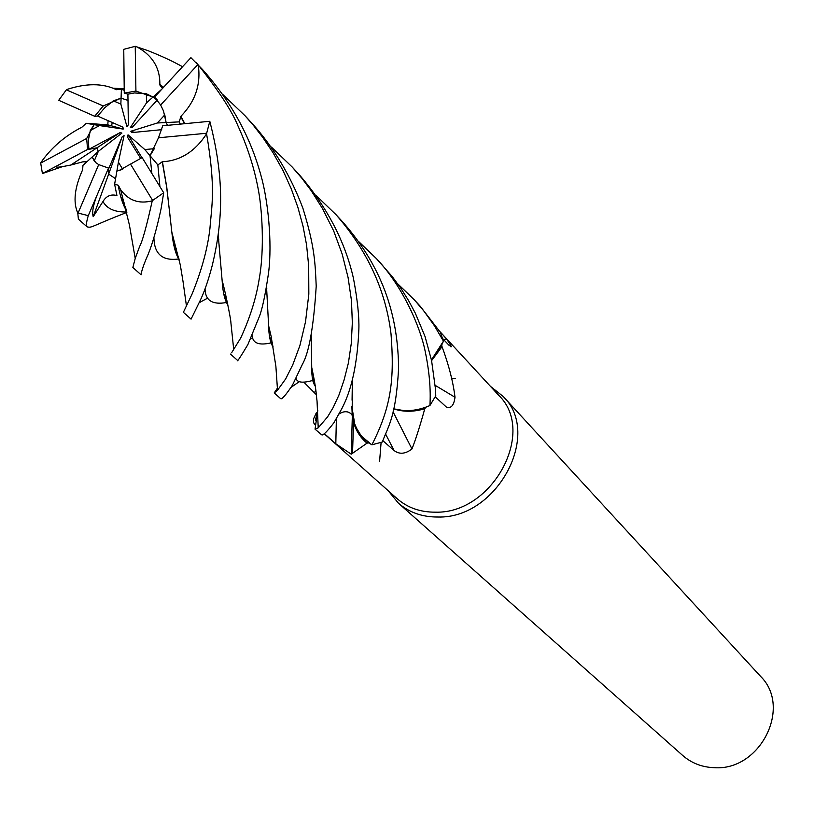 <?xml version="1.0" encoding="UTF-8"?>
<svg xmlns="http://www.w3.org/2000/svg" width="814" height="814" viewBox="0 0 814 814"><rect width="100%" height="100%" fill="white"/><g stroke="black" fill="none" stroke-linecap="round" stroke-linejoin="round"><path stroke-width="1.22" d="M317.653 410.765L315.384 420.462M352.462 379.151L352.126 415.435L355.006 425.732L357.967 431.461M455.23 378.418L451.607 378.673M381.105 442.419L379.599 461.334M324.135 433.669L397.181 498.717C407.59 507.783 420.36 512.271 435.47 512.169C492.785 513.909 536.711 431.522 498.707 395.299L441.503 333.302L446.937 339.448L451.546 346.733L448.89 345.167L442.704 338.614M361.406 436.172L371.733 444.719L361.406 436.172L355.006 425.732L352.126 415.425L353.53 422.008C355.85 430.647 360.337 437.688 367.022 443.152L351.241 454.181L335.806 443.793L324.267 433.557M316.31 412.83L313.492 419.027L313.705 422.853L314.937 424.786M316.341 394.688L303.754 382.071M388.054 490.588L398.433 503.174C409.167 512.494 422.324 517.114 437.881 517.022C497.018 518.884 542.348 433.913 503.184 396.469L490.455 386.355M398.433 503.174L682.743 755.514C691.534 763.145 701.983 767.205 714.112 767.683C760.195 771.204 792.287 707.183 760.51 676.302L503.184 396.469M146.367 93.773L153.012 97.039L146.53 102.829L146.367 93.773L134.493 92.938L127.9 94.18L128.378 124.786L126.933 126.638L128.378 124.695M126.842 212.403C90.578 226.475 91.992 228.185 87.037 226.811C85.948 225.844 86.365 222.12 88.278 215.639L96.683 196.062C93.081 205.596 91.931 212.474 93.223 216.677L102.991 201.496C106.349 195.93 110.999 193.956 116.931 195.564L114.621 184.249L116.89 171.032L119.017 170.533L116.89 171.032L118.406 162.19L122.69 169.251L119.017 170.533L142.145 157.59L163.695 192.765L161.04 208.923C156.848 228.358 152.574 243.447 148.219 254.192C143.783 264.275 141.412 271.143 141.107 274.796M93.223 216.677L108.659 174.074L115.568 178.724L108.659 174.074L108.425 169.332L122.12 136.905L124.064 135.643L118.406 162.19M94.241 160.938L92.145 156.99L98.321 151.373L94.241 160.938L95.93 162.78M62.566 166.605L42.42 173.535L60.908 163.767C49.216 169.485 62.709 166.616 70.838 165.028L96.998 147.812L98.168 151.506L96.998 147.812L88.868 149.338L120.146 132.57L121.907 133.079L98.321 151.373M90.313 130.515L94.17 124.664L99.522 125.58L90.313 130.515L88.37 140.201L88.868 149.338M108.13 120.686L107.763 124.827L86.233 123.301L94.17 124.664L111.599 125.875L112.23 122.476M113.38 100.834L121.072 98.158L120.859 104.09L113.38 100.834L104.813 107.702L97.619 116.066L122.934 127.188L123.189 129.07L111.599 125.875M124.216 90.273L121.388 89.347L121.072 98.158L128.001 100.407L121.072 98.158L103.215 105.973L66.382 89.835L58.72 100.295L94.678 116.27L97.619 116.066M352.309 416.595L351.241 454.181M339.133 413.939C343.895 410.928 347.995 410.999 351.434 414.153L352.086 415.048M367.022 443.152L368.823 442.897L362.8 437.759L357.946 431.501L353.083 420.105M393.07 411.853L411.965 448.972C405.352 454.059 399.379 454.568 394.047 450.498L382.926 440.75M393.793 408.974L395.35 409.391C404.609 412.067 414.418 411.853 424.776 408.73C420.146 425.529 415.883 438.939 411.965 448.972M424.776 408.73L425.976 407.153C415.313 410.989 405.107 411.742 395.35 409.391M316.514 195.909L335.836 214.479C367.287 250.386 385.683 290.171 391.015 333.832C394.424 378.357 391.717 405.993 371.896 444.81L368.823 442.897M435.205 385.378L455.006 397.263C453.876 405.504 451.017 408.781 446.418 407.102L435.236 396.845M431.593 360.643L442.033 346.672C448.829 365.038 453.154 381.898 455.006 397.263M442.033 346.672L441.707 345.004L431.471 360.042M358.536 241.412L376.434 258.628C402.472 285.826 420.105 326.394 425.112 350.987C429.324 371.143 430.921 389.326 429.914 405.535L425.976 407.153M443.427 339.387L446.937 339.448M439.855 331.542L441.503 333.302M397.68 283.781L414.397 299.908L423.88 311.05L434.401 325.722L443.447 341.168L431.44 359.93L443.365 341.371L441.707 345.004M429.711 405.626C417.246 410.948 405.28 412.026 393.823 408.862L403.561 410.551M351.434 414.153L352.075 414.977M140.771 158.618L127.371 136.915L128.032 134.829L144.811 149.552L150.03 155.698L151.842 173.27L150.03 155.698L158.496 137.78L162.708 125.794L209.798 121.296C224.054 176.77 223.535 218.345 212.342 265.089C208.404 280.209 204.263 292.216 199.908 301.088L191.066 319.139L183.384 312.322L186.437 305.891L183.018 281.4L180.311 265.028L171.846 232.265C173.128 244.882 175.59 254.09 179.222 259.89M128.032 134.829L141.972 157.723M161.874 89.113L153.012 97.039L156.97 100.397L153.012 97.039L135.918 91.066L124.267 93.101L127.9 94.18M164.784 114.896L166.117 122.548L167.47 125.315L166.117 122.538L157.336 122.995L164.784 114.896M144.811 149.552L154.304 148.677L150.03 155.698L157.845 164.906L162.424 161.742L166.748 187.037L171.846 232.265M96.683 196.062L108.516 168.06L108.659 174.074L122.12 136.905M60.908 163.767L87.566 149.471L96.998 147.812L120.146 132.57M123.189 129.07L99.522 125.58M126.933 126.638L120.859 104.09M157.367 99.959L132.387 127.177L130.332 127.605L132.774 126.76M130.332 127.605L146.53 102.829M161.732 129.67L131.949 132.58L130.83 131.247L134.554 132.326M130.83 131.247L157.336 122.995M160.643 105.006L197.883 64.53L198.229 64.937C201.099 84.32 195.319 101.445 180.891 116.321L179.263 121.876L166.117 122.538L163.492 110.948L160.643 105.006L154.518 97.12L156.909 99.44M198.229 64.937C218.763 90.863 232 111.152 237.922 125.783C247.12 145.96 253.724 166.27 257.753 186.721C262.393 208.872 264.448 249.44 259.401 277.747C256.441 297.293 250.203 317.399 240.669 338.085L231.603 352.788M250.793 338.98L252.605 337.963M268.996 329.863L269.627 329.599M271.418 337.729L270.004 338.37M230.382 354.029L237.454 360.307C236.701 362.708 240.171 357.478 247.863 344.607L259.29 316.727C262.312 309.005 265.395 294.403 268.549 272.914C272.466 242.307 267.887 199.237 260.806 174.929C250.234 136.314 230.779 101.14 202.432 69.404L190.903 57.652L154.518 97.12M158.496 137.78L206.664 133.252L209.798 121.296M206.664 133.252L206.583 133.832C216.005 189.021 211.66 205.474 209.951 228.296C207.692 248.321 201.73 270.217 192.084 293.996L186.437 305.891M226.628 299.023L225.519 299.501M199.186 302.716L207.529 298.178M223.362 290.944L224.623 290.456M222.619 94.302L245.146 115.853L253.185 125.051L262.698 137.291L273.087 152.808L283.028 170.564L291.239 188.767L297.893 207.397L303.022 226.129L306.552 244.79L308.679 265.873L308.832 294.108L305.535 321.713L299.898 345.563L292.816 364.682L285.673 378.917L277.533 390.211L274.206 392.928L277.391 388.166M299.186 381.746L291.056 387.342M274.206 392.928L280.708 398.697C281.868 399.603 285.795 395.075 292.491 385.103L302.381 364.346C309.055 352.737 313.665 326.679 316.208 286.192C315.181 263.146 314.835 247.008 302.91 208.272C290.751 176.038 274.003 147.965 252.686 124.054L251.902 123.199M135.918 91.066L135.236 46.317L123.759 49.328L124.267 93.101M135.236 46.317L147.599 50.519C161.63 56.074 173.26 61.477 182.478 66.728M130.739 164.489L152.635 200.437L163.695 192.765M152.635 200.437L152.259 200.804C146.53 226.506 142.328 241.707 139.642 246.398L135.226 258.425L132.855 267.48L141.097 274.796M174.939 248.881L176.414 248.351M271.347 147.019L292.226 167.053L301.801 178.154L311.355 190.893L322.598 208.73L333.72 231.023L342.185 254.11L348.077 277.493L351.475 300.641L352.33 322.69L351.251 343.681L348.392 363.013L344.027 380.158L338.899 395.166L333.221 407.448L327.554 416.921L318.223 427.828L315.038 429.161L317.786 410.378M315.038 429.161L321.672 434.818C322.761 435.897 326.852 431.868 333.944 422.72L341.982 408.353C351.79 389.56 357.417 363.248 358.862 329.416C359.289 316.941 357.509 300.01 353.51 278.622C345.228 241.758 327.136 207.122 299.267 174.705L298.646 174.033M66.382 89.835L66.809 89.509C86.111 83.14 102.523 83.15 116.036 89.509L116.931 89.794M113.238 88.197L124.196 88.787M78.073 213.065L77.768 213.014C72.945 202.157 74.562 187.749 82.611 169.811L82.957 165.364L92.145 157L95.686 162.556L98.698 164.611L78.073 213.065L88.278 215.639M77.768 213.014L78.388 219.129M123.148 203.398L124.491 202.951M94.17 124.664L86.671 138.472L40.7 163.085L42.42 173.535M40.7 163.085L40.761 162.729C51.089 147.843 64.825 135.989 81.949 127.157L86.233 123.301M180.891 116.321L184.819 123.616M218.213 235.063L222.151 280.789C222.812 292.104 224.735 300.213 227.93 305.108M180.535 116.341L184.473 123.647M218.152 235.48L218.803 240.008M223.992 294.19L227.757 304.294M180.291 124.064L179.253 121.876M311.213 334.401L311.721 367.379C311.63 376.628 312.82 382.926 315.313 386.263M121.388 89.347L116.036 89.509M312.515 377.767L315.242 385.704M70.838 165.028L82.835 161.844L87.047 161.64M371.896 444.81L382.305 442.033C388.756 424.918 395.797 417.256 398.595 368.498C398.127 320.492 385.755 270.655 342.47 221.693L341.656 220.808M443.447 341.168L440.252 332.163L420.065 306.074L414.387 299.898M179.019 258.974L174.583 247.578L171.978 232.702M170.024 215.679L166.595 186.681L162.2 161.498M159.91 186.508L157.845 164.906M162.424 161.742C180.372 160.785 195.095 151.475 206.583 133.832M429.914 405.535L435.775 395.828L435.47 388.939L431.583 360.602L425.04 336.508L415.282 313.095L408.506 300.468L400.854 288.298L392.206 276.557L376.607 258.821M125.875 208.353L121.113 197.171L126.221 209.758M114.621 184.249L118.325 185.246L120.635 189.682C128.47 200.529 139.011 204.233 152.259 200.804M118.274 185.612C120.177 196.489 122.904 204.863 126.455 210.724M352.075 414.926C348.728 411.009 344.424 410.663 339.163 413.888M352.381 379.456L352.065 400.223M351.872 406.481L352.228 415.048M162.027 87.851L159.595 84.656L163.278 87.586M266.565 287.311L268.62 325.681C268.844 335.806 270.34 342.918 273.117 347.049M269.841 337.474L272.995 346.347M159.595 84.656L159.859 84.412C160.083 67.552 152.126 54.884 135.989 46.408L135.796 46.317M159.859 84.412L163.512 87.322M266.626 286.935L266.809 288.96M103.215 105.973L94.678 116.27M111.589 125.875L107.763 124.827M197.883 64.53L196.316 62.749M98.698 164.611L108.516 168.06M86.671 138.472L87.566 149.471M315.761 390.069L314.58 392.521M336.375 418.844L335.806 443.793M385.744 434.33L394.047 450.498M205.047 288.868C205.281 300.508 212.434 305.057 226.485 302.503M296.082 378.591C297.283 382.611 302.839 383.231 312.769 380.433M312.963 380.392L314.387 380.107M82.845 161.844L86.823 161.844M153.917 237.271C154.07 253.927 162.312 261.162 178.642 258.974M102.991 201.496C106.888 208.73 114.805 212.23 126.75 211.986M252.228 335.856C252.839 343.294 259.106 345.635 271.031 342.877M271.266 342.847L272.324 342.694M352.543 453.072L353.53 422.008M445.624 406.634L446.418 407.102M450.641 346.713L451.546 346.733M351.831 406.257L355.016 425.814M87.037 226.811L78.276 219.037M222.151 280.789C223.891 285.49 231.003 318.956 230.932 323.005L233.73 349.664M227.279 301.984L226.221 301.272M225.732 300.753L224.084 295.421M311.721 367.379C316.758 390.903 316.107 394.932 317.043 401.027L318.223 427.828M314.662 381.746L313.319 381.735M313.054 381.624L312.413 378.245M177.523 256.145L178.592 257.112M135.226 258.425L129.385 224.868L120.645 189.693M269.81 338.278L270.97 342.714M271.337 343.009L272.456 343.437M277.533 390.211L275.885 366.392L271.184 336.548L268.62 325.681M342.47 221.693L335.836 214.479M299.267 174.705L292.226 167.053M252.686 124.054L245.248 115.964"/></g></svg>
